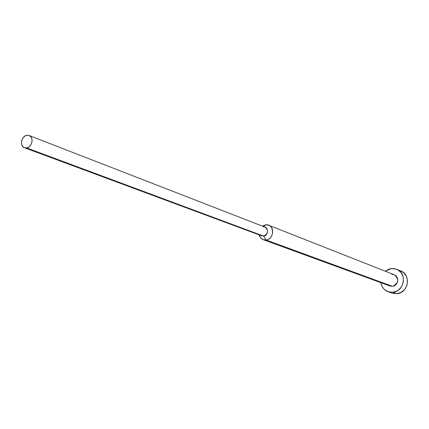 <?xml version="1.0" encoding="UTF-8"?>
<svg xmlns="http://www.w3.org/2000/svg" width="429" height="429" viewBox="0 0 429 429"><rect width="100%" height="100%" fill="white"/><g stroke="black" fill="none" stroke-linecap="round" stroke-linejoin="round"><path stroke-width="0.64" d="M388.175 291.747L392.262 293.179L396.793 293.731L392.723 292.294L388.159 291.741C384.137 290.149 381.724 287.13 380.925 282.69L381.885 285.945L383.027 287.897L384.518 289.564L388.32 291.795L392.723 292.294L397.045 290.975L398.965 289.682L401.962 286.079L403.453 281.606L403.212 276.946L401.281 272.823L397.962 269.862L393.768 268.516L389.344 268.972L385.285 271.214L391.543 268.516L396.702 269.246C407.566 273.016 404.349 291.806 392.723 292.294L396.793 293.731C408.328 293.254 411.513 274.64 400.729 270.892L396.702 269.246M263.159 239.65L390.068 286.03L392.428 286.331L266.018 239.972L263.159 239.65L260.564 237.822L259.095 234.845L259.534 236.165C260.896 238.905 263.057 240.176 266.018 239.972L263.583 236.068L26.673 147.941L24.469 147.758C19.402 146.219 21.364 135.966 26.845 135.296L24.807 136.138L23.069 137.816L21.89 140.069L21.45 142.551L21.82 144.895L22.935 146.745L24.641 147.817L26.673 147.941L28.716 147.104L30.47 145.426L31.655 143.163L32.095 140.664L31.719 138.315L30.588 136.465L28.877 135.408L26.845 135.296L29.129 135.494C34.143 137.087 32.132 147.308 26.673 147.941L263.583 236.068C268.254 233.607 268.774 230.646 265.143 227.177L29.129 135.494M262.409 226.115L265.594 224.85L262.409 226.115M263.701 226.619L265.594 224.85L263.701 226.619M24.496 147.764L261.84 235.87L263.583 236.068L266.018 239.972C274.973 239.259 274.496 223.343 265.594 224.85L268.634 225.225C275.273 227.413 273.139 239.5 266.018 239.972L392.428 286.331C398.729 283.269 399.367 279.418 394.342 274.785L395.946 275.777L397.281 277.584L397.828 279.821L397.511 282.143L396.369 284.196L394.583 285.666L392.428 286.331L390.229 286.089M263.331 226.957C268.688 226.062 268.962 235.634 263.583 236.068M389.216 285.634L388.32 284.974M391.838 274.442L392.953 274.442M400.681 270.876L403.775 272.796L406.429 276.378L407.534 280.818L406.901 285.43L404.633 289.511L401.083 292.428L396.793 293.731L392.245 293.173M263.61 225.423L262.913 226.314M259.534 236.165L259.599 235.038M394.342 274.785L268.634 225.225"/></g></svg>
